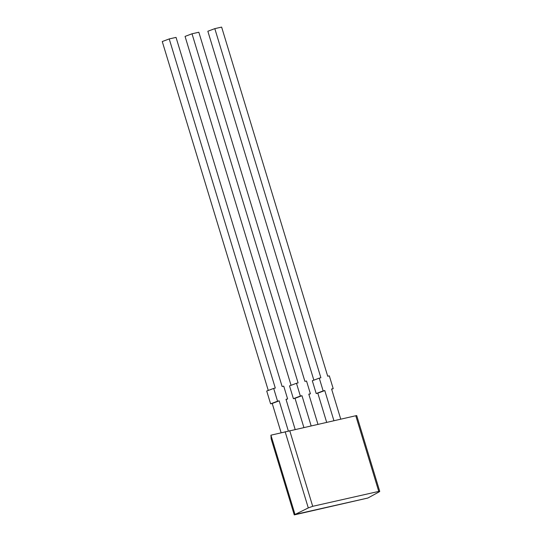 <?xml version="1.0" encoding="UTF-8"?>
<svg xmlns="http://www.w3.org/2000/svg" width="542" height="542" viewBox="0 0 542 542"><rect width="100%" height="100%" fill="white"/><g stroke="black" fill="none" stroke-linecap="round" stroke-linejoin="round"><path stroke-width="0.81" d="M367.889 498.023L295.017 514.473L308.29 507.922L312.707 506.316L378.763 491.404C379.962 491.167 380.037 491.357 378.993 491.96L367.889 498.023L294.259 514.9L295.017 514.473L270.925 435.179L271.156 438.857L294.259 514.9L271.156 438.857M355.843 415.768C356.988 415.484 356.961 415.477 355.776 415.741L270.925 435.179M355.776 415.741L378.763 491.404C379.962 491.167 380.037 491.357 378.993 491.96M281.108 432.706L272.219 403.458L270.607 403.824L277.565 401.209L273.676 388.418L275.295 388.058L169.219 38.929L176.042 37.391L282.118 386.514L283.73 386.148L287.612 398.939L286.068 399.522M169.219 38.929L162.261 41.544L268.27 390.45M287.612 398.939L286 399.305L295.153 429.427M270.607 403.824L266.718 391.033L273.676 388.418M272.219 403.458L279.177 400.843L288.33 430.971M277.565 401.209L279.177 400.843M303.872 427.455L295.017 398.316L293.398 398.682L300.356 396.067L296.474 383.275L298.086 382.909L192.017 33.787L198.839 32.242L304.909 381.372L306.528 381.006L310.41 393.797L308.859 394.38M192.017 33.787L185.059 36.402L291.061 385.308M310.41 393.797L308.798 394.156L317.944 424.278M293.398 398.682L289.516 385.89L296.474 383.275M295.017 398.316L301.975 395.701L311.128 425.816M300.356 396.067L301.975 395.701M326.663 422.313L317.808 393.167L316.196 393.533L323.154 390.918L319.272 378.133L320.884 377.767L214.815 28.638L221.631 27.1L327.707 376.223L329.319 375.863L333.208 388.648L331.657 389.231M214.815 28.638L207.85 31.253L313.859 380.166M333.208 388.648L331.589 389.014L340.742 419.135M316.196 393.533L312.307 380.748L319.272 378.133M317.808 393.167L324.773 390.552L333.919 420.673M323.154 390.918L324.773 390.552M308.29 507.922L285.139 431.723M312.707 506.316L289.719 430.653M379.739 491.364L356.704 415.545"/></g></svg>
